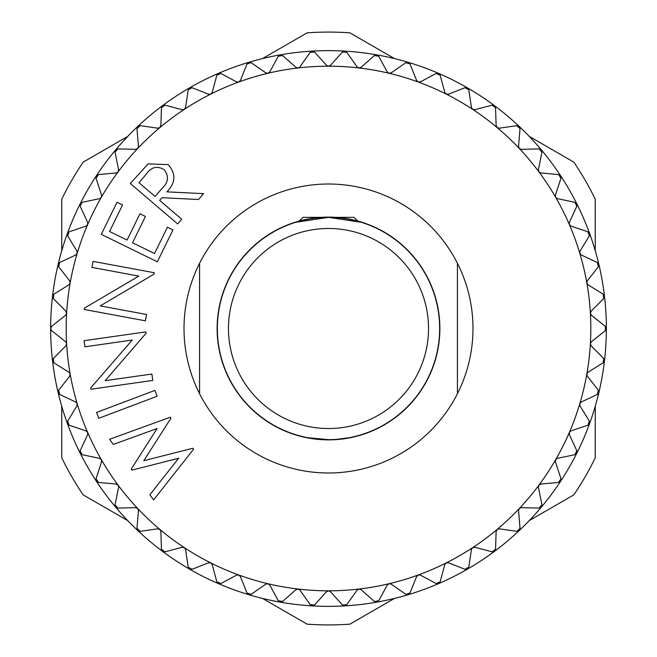 <?xml version="1.0" encoding="UTF-8"?>
<svg xmlns="http://www.w3.org/2000/svg" width="657" height="657" viewBox="0 0 657 657"><rect width="100%" height="100%" fill="white"/><g stroke="black" fill="none" stroke-linecap="round" stroke-linejoin="round"><path stroke-width="0.99" d="M299.247 221.039L302.934 217.352L321.47 217.352M228.472 328.5A100.028 100.028 0 0 0 328.5 428.528A100.028 100.028 0 0 0 428.528 328.5A100.028 100.028 0 0 0 328.5 228.472A100.028 100.028 0 0 0 228.472 328.5M439.648 328.5A111.148 111.148 0 0 1 328.5 439.648A111.148 111.148 0 0 1 217.352 328.5A111.148 111.148 0 0 1 328.5 217.352A111.148 111.148 0 0 1 439.648 328.5M217.13 328.5A111.37 111.37 0 0 0 328.5 439.87A111.37 111.37 0 0 0 439.87 328.5A111.37 111.37 0 0 0 328.5 217.13A111.37 111.37 0 0 0 217.13 328.5M328.5 439.648L307.837 437.71M307.969 437.734L319.984 439.319M337.016 439.319L348.9 437.759M361.194 222.271L328.5 217.352L295.806 222.271M199.572 263.276A144.491 144.491 0 0 0 328.5 472.991A144.491 144.491 0 0 0 457.428 263.276A144.491 144.491 0 0 0 199.572 263.276L199.572 393.724M312.338 51.106A277.862 277.862 0 0 1 312.346 51.106A277.862 277.862 0 0 0 248.806 62.308L248.806 62.308A277.862 277.862 0 0 0 218.444 73.362L218.444 73.362A277.862 277.862 0 0 0 96.349 175.813L96.349 175.813A277.862 277.862 0 0 0 50.638 328.5L51.681 326.324L65.585 315.261L66.612 313.405L65.823 311.131L53.307 298.524L53.808 294.205L68.903 284.826L70.135 283.11L69.617 280.753L58.645 266.775L59.647 262.545L75.727 254.982L77.206 253.265L76.91 251.023L67.638 235.863L69.125 231.781L85.968 226.139L87.636 224.604L87.611 222.337L80.154 206.208L82.1 202.323L99.494 198.669L101.244 197.478L101.564 195.088L96.029 178.203L98.419 174.573L116.117 172.963L118.088 171.855L118.589 169.646L115.049 152.235L117.841 148.901L135.605 149.361L137.699 148.49L138.446 146.347L136.96 128.641L140.122 125.659L157.705 128.181L159.758 127.655L160.875 125.52L161.45 107.756L164.94 105.161L182.12 109.703L184.354 109.341L185.578 107.428L188.206 89.861L191.975 87.685L208.507 94.189L210.774 94.091L212.211 92.333L216.859 75.185L220.859 73.461L236.52 81.846L238.631 82.059L240.413 80.425L247.024 63.934L251.188 62.694L265.781 72.837L267.851 73.288L269.805 71.876L278.289 56.264L282.576 55.517L295.888 67.277L298.048 67.958L299.994 66.8L310.235 52.281L314.572 52.026L326.43 65.257L328.336 66.176L330.57 65.257L342.428 52.026L346.765 52.281L357.006 66.8L358.796 67.934L361.112 67.277L374.424 55.517L378.711 56.264L387.195 71.876L388.993 73.256L391.219 72.837L405.812 62.694L409.976 63.934L416.587 80.425L418.213 82.002L420.48 81.846L436.141 73.461L440.141 75.185L444.789 92.333L446.087 94.008L448.493 94.189L465.025 87.685L468.794 89.861L471.422 107.428L472.646 109.341L474.88 109.703L492.06 105.161L495.55 107.756L496.125 125.52L497.111 127.557L499.295 128.181L516.878 125.659L520.04 128.641L518.554 146.347L519.194 148.367L521.395 149.361L539.159 148.901L541.951 152.235L538.412 169.646L538.814 171.723L540.883 172.963L558.581 174.573L560.971 178.203L555.436 195.088L555.674 197.346L557.506 198.669L574.9 202.323L576.846 206.208L569.389 222.337L569.299 224.456L571.032 226.139L587.875 231.781L589.362 235.863L580.09 251.023L579.753 253.109L581.273 254.982L597.353 262.545L598.355 266.775L587.383 280.753L586.832 282.953L588.097 284.826L603.192 294.205L603.693 298.524L591.177 311.131L590.372 313.249L591.415 315.261L605.319 326.324L605.319 330.676L591.415 341.739L590.388 343.595L591.177 345.869L603.693 358.476L603.192 362.795L588.097 372.174L586.832 374.047L587.383 376.247L598.355 390.225L597.353 394.455L581.273 402.018L579.794 403.735L580.09 405.977L589.362 421.137L587.875 425.219L571.032 430.861L569.43 432.249L569.389 434.663L576.846 450.792L574.9 454.677L557.506 458.331L555.756 459.522L555.436 461.912L560.971 478.797L558.581 482.427L540.883 484.037L538.912 485.145L538.412 487.354L541.951 504.765L539.159 508.099L521.395 507.639L519.416 508.395L518.554 510.653L520.04 528.359L516.878 531.341L499.295 528.819L497.242 529.345L496.125 531.48L495.55 549.244L492.06 551.839L474.88 547.297L472.646 547.659L471.422 549.572L468.794 567.139L465.025 569.315L448.493 562.811L446.226 562.909L444.789 564.667L440.141 581.815L436.141 583.539L420.48 575.154L418.369 574.941L416.587 576.575L409.976 593.066L405.812 594.306L391.219 584.163L389.149 583.712L387.195 585.124L378.711 600.736L374.424 601.484L361.112 589.723L358.952 589.042L357.006 590.2L346.765 604.719L342.428 604.974L330.57 591.743L328.664 590.824L326.43 591.743L314.572 604.974L310.235 604.719L299.994 590.2L298.204 589.066L295.888 589.723L282.576 601.484L278.289 600.736L269.805 585.124L268.007 583.745L265.781 584.163L251.188 594.306L247.024 593.066L240.413 576.575L238.787 574.998L236.52 575.154L220.859 583.539L216.859 581.815L212.211 564.667L210.913 562.992L208.507 562.811L191.975 569.315L188.206 567.139L185.578 549.572L184.354 547.659L182.12 547.297L164.94 551.839L161.45 549.244L160.875 531.48L159.889 529.443L157.705 528.819L140.122 531.341L136.96 528.359L138.446 510.653L137.806 508.633L135.605 507.639L117.841 508.099L115.049 504.765L118.589 487.354L118.186 485.277L116.117 484.037L98.419 482.427L96.029 478.797L101.564 461.912L101.326 459.654L99.494 458.331L82.1 454.677L80.154 450.792L87.611 434.663L87.701 432.544L85.968 430.861L69.125 425.219L67.638 421.137L76.91 405.977L77.206 403.735L75.727 402.018L59.647 394.455L58.645 390.225L69.617 376.247L70.168 374.047L68.903 372.174L53.808 362.795L53.307 358.476L65.823 345.869L66.628 343.751L65.585 341.739L51.681 330.676L50.638 328.5A2.776 2.776 0 0 1 51.024 327.087M561.103 479.791A2.776 2.776 0 0 1 560.651 481.187A277.862 277.862 0 0 0 576.805 453.207L576.805 453.207A277.862 277.862 0 0 0 589.608 423.535L589.608 423.535A277.862 277.862 0 0 0 598.872 392.582L598.872 392.582A277.862 277.862 0 0 0 604.481 360.759L604.481 360.759A277.862 277.862 0 0 0 606.362 328.5L606.362 328.5A277.862 277.862 0 0 0 598.872 264.418L598.872 264.418A277.862 277.862 0 0 0 589.608 233.465L589.608 233.465A277.862 277.862 0 0 0 541.36 149.895A277.862 277.862 0 0 1 541.36 149.895A277.862 277.862 0 0 0 519.178 126.39L519.178 126.39A277.862 277.862 0 0 0 494.425 105.621L494.425 105.621A277.862 277.862 0 0 0 467.431 87.866L467.431 87.866A277.862 277.862 0 0 0 438.556 73.362L438.556 73.362A277.862 277.862 0 0 0 376.748 54.859L376.748 54.859A277.862 277.862 0 0 0 312.346 51.106A2.776 2.776 0 0 0 310.95 51.575M66.628 343.751L66.628 343.751A262.315 262.315 0 0 0 101.326 459.654L101.326 459.654A262.315 262.315 0 0 0 118.088 485.145A2.776 2.776 0 0 0 118.088 485.137A262.315 262.315 0 0 0 137.699 508.51L137.699 508.51A262.315 262.315 0 0 0 159.889 529.443L159.889 529.443A262.315 262.315 0 0 0 238.787 574.998L238.787 574.998A262.315 262.315 0 0 0 298.048 589.042L298.048 589.042A262.315 262.315 0 0 0 358.952 589.042L358.952 589.042A262.315 262.315 0 0 0 418.213 574.998L418.213 574.998A262.315 262.315 0 0 0 446.226 562.909L446.226 562.909A262.315 262.315 0 0 0 472.646 547.659A2.776 2.776 0 0 0 472.638 547.667A262.315 262.315 0 0 0 497.111 529.443L497.111 529.443A262.315 262.315 0 0 0 519.301 508.51L519.301 508.51A262.315 262.315 0 0 0 538.912 485.145L538.912 485.145A262.315 262.315 0 0 0 569.364 432.396A2.776 2.776 0 0 0 569.364 432.405A262.315 262.315 0 0 0 579.794 403.735L579.794 403.735A262.315 262.315 0 0 0 586.832 374.047A2.776 2.776 0 0 0 586.832 374.055A262.315 262.315 0 0 0 590.372 313.249L590.372 313.249A262.315 262.315 0 0 0 579.794 253.265L579.794 253.265A262.315 262.315 0 0 0 569.364 224.604L569.364 224.604A262.315 262.315 0 0 0 555.674 197.346L555.674 197.346A262.315 262.315 0 0 0 497.111 127.557A2.776 2.776 0 0 0 497.119 127.557A262.315 262.315 0 0 0 446.226 94.091L446.226 94.091A262.315 262.315 0 0 0 418.213 82.002L418.213 82.002A262.315 262.315 0 0 0 388.993 73.256L388.993 73.256A262.315 262.315 0 0 0 358.952 67.958L358.952 67.958A262.315 262.315 0 0 0 328.5 66.185L328.5 66.185A262.315 262.315 0 0 0 298.048 67.958L298.048 67.958A262.315 262.315 0 0 0 184.354 109.341A2.776 2.776 0 0 0 184.362 109.333A262.315 262.315 0 0 0 137.699 148.49L137.699 148.49A262.315 262.315 0 0 0 118.088 171.855A2.776 2.776 0 0 0 118.096 171.855A262.315 262.315 0 0 0 87.636 224.604A2.776 2.776 0 0 0 87.636 224.595A262.315 262.315 0 0 0 77.206 253.265L77.206 253.265A262.315 262.315 0 0 0 70.168 282.953A2.776 2.776 0 0 0 70.168 282.945A262.315 262.315 0 0 0 66.628 343.751M66.217 342.453A2.776 2.776 0 0 0 65.585 341.739L51.681 330.676M66.373 311.911A2.776 2.776 0 0 0 65.823 311.131L53.307 298.524M70.069 281.59A2.776 2.776 0 0 0 69.617 280.753L58.645 266.775M77.263 251.902A2.776 2.776 0 0 0 76.91 251.023L67.638 235.863M87.857 223.257A2.776 2.776 0 0 0 87.611 222.337L80.154 206.208M101.704 196.032A2.776 2.776 0 0 0 101.564 195.088L96.029 178.203M118.613 170.598A2.776 2.776 0 0 0 118.589 169.646L115.049 152.235M138.364 147.299A2.776 2.776 0 0 0 138.446 146.347L136.96 128.641M160.686 126.448A2.776 2.776 0 0 0 160.875 125.52L161.45 107.756M185.274 108.331A2.776 2.776 0 0 0 185.578 107.428L188.206 89.861M211.809 93.195A2.776 2.776 0 0 0 212.211 92.333L216.859 75.185M239.912 81.238A2.776 2.776 0 0 0 240.413 80.425L247.024 63.934M269.214 72.623A2.776 2.776 0 0 0 269.805 71.876L278.289 56.264M299.321 67.474A2.776 2.776 0 0 0 299.994 66.8L310.235 52.281M329.822 65.848A2.776 2.776 0 0 0 330.57 65.257L342.428 52.026M360.307 67.778A2.776 2.776 0 0 0 361.112 67.277L374.424 55.517M390.357 73.231A2.776 2.776 0 0 0 391.219 72.837L405.812 62.694M419.577 82.141A2.776 2.776 0 0 0 420.48 81.846L436.141 73.461M447.557 94.378A2.776 2.776 0 0 0 448.493 94.189L465.025 87.685M473.935 109.785A2.776 2.776 0 0 0 474.88 109.703L492.06 105.161M498.343 128.148A2.776 2.776 0 0 0 499.295 128.181L516.878 125.659M520.451 149.221A2.776 2.776 0 0 0 521.395 149.361L539.159 148.901M539.972 172.717A2.776 2.776 0 0 0 540.883 172.963L558.581 174.573M556.627 198.324A2.776 2.776 0 0 0 557.506 198.669L574.9 202.323M570.194 225.688A2.776 2.776 0 0 0 571.032 226.139L587.875 231.781M580.492 254.44A2.776 2.776 0 0 0 581.273 254.982L597.353 262.545M587.391 284.194A2.776 2.776 0 0 0 588.097 284.826L603.192 294.205M590.783 314.547A2.776 2.776 0 0 0 591.415 315.261L605.319 326.324M590.627 345.089A2.776 2.776 0 0 0 591.177 345.869L603.693 358.476M586.931 375.41A2.776 2.776 0 0 0 587.383 376.247L598.355 390.225M579.737 405.098A2.776 2.776 0 0 0 580.09 405.977L589.362 421.137M569.143 433.743A2.776 2.776 0 0 0 569.389 434.663L576.846 450.792M555.296 460.968A2.776 2.776 0 0 0 555.436 461.912L560.971 478.797M538.387 486.402A2.776 2.776 0 0 0 538.412 487.354L541.951 504.765M518.636 509.701A2.776 2.776 0 0 0 518.554 510.653L520.04 528.359M496.314 530.552A2.776 2.776 0 0 0 496.125 531.48L495.55 549.244M471.726 548.669A2.776 2.776 0 0 0 471.422 549.572L468.794 567.139M445.191 563.805A2.776 2.776 0 0 0 444.789 564.667L440.141 581.815M417.088 575.762A2.776 2.776 0 0 0 416.587 576.575L409.976 593.066M387.786 584.377A2.776 2.776 0 0 0 387.195 585.124L378.711 600.736M357.679 589.526A2.776 2.776 0 0 0 357.006 590.2L346.765 604.719M327.178 591.152A2.776 2.776 0 0 0 326.43 591.743L314.572 604.974M296.693 589.222A2.776 2.776 0 0 0 295.888 589.723L282.576 601.484M266.643 583.769A2.776 2.776 0 0 0 265.781 584.163L251.188 594.306M237.423 574.859A2.776 2.776 0 0 0 236.52 575.154L220.859 583.539M209.443 562.622A2.776 2.776 0 0 0 208.507 562.811L191.975 569.315M183.065 547.215A2.776 2.776 0 0 0 182.12 547.297L164.94 551.839M158.657 528.852A2.776 2.776 0 0 0 157.705 528.819L140.122 531.341M136.549 507.779A2.776 2.776 0 0 0 135.605 507.639L117.841 508.099M117.028 484.283A2.776 2.776 0 0 0 116.117 484.037L98.419 482.427M100.373 458.676A2.776 2.776 0 0 0 99.494 458.331L82.1 454.677M86.806 431.312A2.776 2.776 0 0 0 85.968 430.861L69.125 425.219M76.508 402.56A2.776 2.776 0 0 0 75.727 402.018L59.647 394.455M69.609 372.806A2.776 2.776 0 0 0 68.903 372.174L53.808 362.795M127.745 520.607L83.168 494.869A296.422 296.422 0 0 1 61.75 457.781L61.75 406.305M394.496 598.412L349.918 624.15A296.422 296.422 0 0 1 307.082 624.15L262.504 598.412M595.25 406.305L595.25 457.781A296.422 296.422 0 0 1 573.832 494.869L529.255 520.607M61.75 250.695L61.75 199.219A296.422 296.422 0 0 1 83.168 162.131L127.745 136.393M262.504 58.588L307.082 32.85A296.422 296.422 0 0 1 349.918 32.85L394.496 58.588M529.255 136.393L573.832 162.131A296.422 296.422 0 0 1 595.25 199.219L595.25 250.695M155.068 196.459L162.098 188.37C168.545 182.268 169.169 175.986 163.979 169.531C156.908 165.523 150.946 167.133 146.1 174.368L138.972 182.712L155.068 196.459M177.653 223.947L130.291 183.492L148.129 163.897L168.176 164.603C176.133 173.645 175.723 182.736 166.96 191.86L203.539 193.634L198.537 199.506L161.983 197.691L159.667 200.393L181.702 219.208L177.653 223.947M193.56 449.224L153.598 499.92L149.853 494.754L178.655 458.233L131.942 470.125L131.211 469.106L157.08 428.536L113.283 444.436L109.563 439.303L170.286 417.203L170.976 418.156L143.784 460.697L192.854 448.271L193.56 449.224M157.122 396.245L98.772 418.295L96.571 412.456L154.921 390.414L157.122 396.245M151.866 374.047L152.777 380.428L90.953 389.223L90.765 387.885L132.238 340.055L84.925 346.789L84.055 340.696L145.87 331.892L146.059 333.28L105.145 380.69L151.866 374.047M146.56 314.481L145.394 320.821L84.153 309.455L84.392 308.125L138.824 276.104L91.947 267.407L93.064 261.379L154.305 272.737L154.05 274.109L100.266 305.899L146.56 314.481M157.327 261.806L101.293 234.352L117.02 202.249L122.555 204.951L109.555 231.469L127.08 240.051L139.957 213.755L145.435 216.449L132.558 242.737L154.535 253.495L167.42 227.207L172.947 229.917L157.327 261.806M58.645 390.225L69.617 376.247A2.776 2.776 0 0 0 70.192 374.211M67.638 421.137L76.91 405.977A2.776 2.776 0 0 0 77.247 403.891M58.054 392.065A2.776 2.776 0 0 1 58.177 391.112M58.826 393.863A2.776 2.776 0 0 1 58.44 393.362M50.638 328.5A277.862 277.862 0 0 0 52.519 360.759L52.519 360.759A277.862 277.862 0 0 0 58.128 392.582L58.128 392.582A277.862 277.862 0 0 0 80.195 453.207L80.195 453.207A277.862 277.862 0 0 0 96.349 481.187L96.349 481.187A277.862 277.862 0 0 0 115.64 507.105A2.776 2.776 0 0 1 115.64 507.105A277.862 277.862 0 0 0 137.822 530.61L137.822 530.61A277.862 277.862 0 0 0 162.575 551.379L162.575 551.379A277.862 277.862 0 0 0 218.444 583.638L218.444 583.638A277.862 277.862 0 0 0 280.252 602.141L280.252 602.141A277.862 277.862 0 0 0 408.194 594.692L408.194 594.692A277.862 277.862 0 0 0 438.556 583.638L438.556 583.638A277.862 277.862 0 0 0 467.431 569.134L467.431 569.134A277.862 277.862 0 0 0 494.425 551.379A2.776 2.776 0 0 1 494.425 551.379A277.862 277.862 0 0 0 519.178 530.61A2.776 2.776 0 0 1 519.178 530.61A277.862 277.862 0 0 0 541.36 507.105L541.36 507.105A277.862 277.862 0 0 0 560.651 481.187L560.651 481.187M80.154 450.792L87.611 434.663A2.776 2.776 0 0 0 87.701 432.544M67.26 423.026A2.776 2.776 0 0 1 67.277 422.073M68.238 424.734A2.776 2.776 0 0 1 67.392 423.535M96.029 478.797L101.564 461.912A2.776 2.776 0 0 0 101.408 459.801M80.006 452.714A2.776 2.776 0 0 1 79.899 451.77M81.172 454.299A2.776 2.776 0 0 1 80.68 453.888M115.049 504.765L118.589 487.354A2.776 2.776 0 0 0 118.186 485.277M96.103 480.727A2.776 2.776 0 0 1 95.897 479.791M97.45 482.156A2.776 2.776 0 0 1 96.916 481.811M136.96 528.359L138.446 510.653A2.776 2.776 0 0 0 137.806 508.633M115.345 506.678A2.776 2.776 0 0 1 115.032 505.775M116.847 507.943A2.776 2.776 0 0 1 116.273 507.664M161.45 549.244L160.875 531.48A2.776 2.776 0 0 0 160.004 529.55M137.477 530.215A2.776 2.776 0 0 1 137.058 529.361M139.112 531.299A2.776 2.776 0 0 1 138.512 531.086M188.206 567.139L185.578 549.572A2.776 2.776 0 0 0 184.486 547.757M162.18 551.034A2.776 2.776 0 0 1 161.671 550.229M163.938 551.913A2.776 2.776 0 0 1 163.314 551.773M216.859 581.815L212.211 564.667A2.776 2.776 0 0 0 210.913 562.992M189.142 568.831A2.776 2.776 0 0 1 188.534 568.091M190.99 569.512A2.776 2.776 0 0 1 189.569 569.134L189.569 569.134M247.024 593.066L240.413 576.575A2.776 2.776 0 0 0 238.934 575.056M217.984 583.383A2.776 2.776 0 0 1 217.303 582.726M219.898 583.843A2.776 2.776 0 0 1 219.257 583.851M278.289 600.736L269.805 585.124A2.776 2.776 0 0 0 268.163 583.786M248.321 594.495A2.776 2.776 0 0 1 247.566 593.912M250.276 594.725A2.776 2.776 0 0 1 248.806 594.692M310.235 604.719L299.994 590.2A2.776 2.776 0 0 0 298.204 589.066M279.742 602.001A2.776 2.776 0 0 1 278.921 601.516M281.713 602.009A2.776 2.776 0 0 1 281.089 602.165M342.428 604.974L330.57 591.743A2.776 2.776 0 0 0 328.664 590.824M311.829 605.811A2.776 2.776 0 0 1 310.958 605.426M313.775 605.59A2.776 2.776 0 0 1 312.346 605.894M374.424 601.484L361.112 589.723A2.776 2.776 0 0 0 359.116 589.025M344.137 605.877A2.776 2.776 0 0 1 343.225 605.59M346.05 605.426A2.776 2.776 0 0 1 344.654 605.894A277.862 277.862 0 0 0 344.662 605.894M405.812 594.306L391.219 584.163A2.776 2.776 0 0 0 389.149 583.712M376.231 602.182A2.776 2.776 0 0 1 375.295 602.009M378.079 601.516A2.776 2.776 0 0 1 376.748 602.141M436.141 583.539L420.48 575.154A2.776 2.776 0 0 0 418.369 574.941M407.677 594.79A2.776 2.776 0 0 1 406.724 594.725M409.434 593.912A2.776 2.776 0 0 1 408.95 594.33M465.025 569.315L448.493 562.811A2.776 2.776 0 0 0 446.374 562.844M438.055 583.802A2.776 2.776 0 0 1 437.102 583.843M439.705 582.726A2.776 2.776 0 0 1 439.27 583.194M492.06 551.839L474.88 547.297A2.776 2.776 0 0 0 472.785 547.577M466.955 569.356A2.776 2.776 0 0 1 466.01 569.512M468.466 568.091A2.776 2.776 0 0 1 468.088 568.609M516.878 531.341L499.295 528.819A2.776 2.776 0 0 0 497.242 529.345M493.982 551.65A2.776 2.776 0 0 1 493.062 551.913M495.329 550.229A2.776 2.776 0 0 1 495.017 550.78M539.159 508.099L521.395 507.639A2.776 2.776 0 0 0 519.416 508.395M518.767 530.93A2.776 2.776 0 0 1 517.888 531.299M519.942 529.361A2.776 2.776 0 0 1 519.695 529.944M558.581 482.427L540.883 484.037A2.776 2.776 0 0 0 539.011 485.014M540.982 507.475A2.776 2.776 0 0 1 540.153 507.943M541.968 505.775A2.776 2.776 0 0 1 541.795 506.391M574.9 454.677L557.506 458.331A2.776 2.776 0 0 0 555.756 459.522M560.322 481.597A2.776 2.776 0 0 1 559.55 482.156M587.875 425.219L571.032 430.861A2.776 2.776 0 0 0 569.43 432.249M576.534 453.65A2.776 2.776 0 0 1 575.828 454.291M577.101 451.77A2.776 2.776 0 0 1 577.068 452.402M597.353 394.455L581.273 402.018A2.776 2.776 0 0 0 579.844 403.579M589.378 424.011A2.776 2.776 0 0 1 588.762 424.734M589.723 422.073A2.776 2.776 0 0 1 589.772 422.714M603.192 362.795L588.097 372.174A2.776 2.776 0 0 0 586.865 373.89M598.708 393.075A2.776 2.776 0 0 1 598.174 393.863M598.823 391.112A2.776 2.776 0 0 1 598.938 391.744M605.319 330.676L591.415 341.739A2.776 2.776 0 0 0 590.388 343.595M604.374 361.268A2.776 2.776 0 0 1 603.939 362.114M604.268 359.305A2.776 2.776 0 0 1 604.456 359.921M603.693 298.524L591.177 311.131A2.776 2.776 0 0 0 590.364 313.085M606.312 329.017A2.776 2.776 0 0 1 605.976 329.913M605.976 327.087A2.776 2.776 0 0 1 606.239 327.671M598.355 266.775L587.383 280.753A2.776 2.776 0 0 0 586.808 282.789M604.497 296.767A2.776 2.776 0 0 1 604.268 297.695M603.939 294.878A2.776 2.776 0 0 1 604.259 295.428M589.362 235.863L580.09 251.023A2.776 2.776 0 0 0 579.753 253.109M598.946 264.935A2.776 2.776 0 0 1 598.823 265.888M598.174 263.137A2.776 2.776 0 0 1 598.56 263.638M576.846 206.208L569.389 222.337A2.776 2.776 0 0 0 569.299 224.456M589.74 233.974A2.776 2.776 0 0 1 589.723 234.927M588.762 232.266A2.776 2.776 0 0 1 589.206 232.726M560.971 178.203L555.436 195.088A2.776 2.776 0 0 0 555.592 197.199M576.994 204.286A2.776 2.776 0 0 1 577.101 205.23M575.828 202.701A2.776 2.776 0 0 1 576.32 203.112M541.951 152.235L538.412 169.646A2.776 2.776 0 0 0 538.814 171.723M560.897 176.273A2.776 2.776 0 0 1 561.103 177.209M559.55 174.844A2.776 2.776 0 0 1 560.084 175.189M520.04 128.641L518.554 146.347A2.776 2.776 0 0 0 519.194 148.367M541.655 150.322A2.776 2.776 0 0 1 541.968 151.225M540.153 149.057A2.776 2.776 0 0 1 541.36 149.895M495.55 107.756L496.125 125.52A2.776 2.776 0 0 0 496.996 127.45M519.523 126.785A2.776 2.776 0 0 1 519.942 127.639M517.888 125.701A2.776 2.776 0 0 1 519.178 126.39M468.794 89.861L471.422 107.428A2.776 2.776 0 0 0 472.514 109.243M494.82 105.966A2.776 2.776 0 0 1 495.329 106.771M493.062 105.087A2.776 2.776 0 0 1 493.686 105.227M440.141 75.185L444.789 92.333A2.776 2.776 0 0 0 446.087 94.008M467.858 88.169A2.776 2.776 0 0 1 468.466 88.909M466.01 87.488A2.776 2.776 0 0 1 466.651 87.562M409.976 63.934L416.587 80.425A2.776 2.776 0 0 0 418.066 81.944M439.016 73.617A2.776 2.776 0 0 1 439.697 74.274M437.102 73.157A2.776 2.776 0 0 1 437.743 73.149M378.711 56.264L387.195 71.876A2.776 2.776 0 0 0 388.837 73.214M408.679 62.505A2.776 2.776 0 0 1 409.434 63.088M406.724 62.275A2.776 2.776 0 0 1 407.356 62.193M346.765 52.281L357.006 66.8A2.776 2.776 0 0 0 358.796 67.934M377.258 54.999A2.776 2.776 0 0 1 378.079 55.484M375.287 54.991A2.776 2.776 0 0 1 375.911 54.835M314.572 52.026L326.43 65.257A2.776 2.776 0 0 0 328.336 66.176M345.171 51.189A2.776 2.776 0 0 1 346.042 51.575M343.225 51.41A2.776 2.776 0 0 1 343.816 51.189M282.576 55.517L295.888 67.277A2.776 2.776 0 0 0 297.884 67.975M312.863 51.123A2.776 2.776 0 0 1 313.775 51.41M251.188 62.694L265.781 72.837A2.776 2.776 0 0 0 267.851 73.288M280.769 54.818A2.776 2.776 0 0 1 281.705 54.991M278.921 55.484A2.776 2.776 0 0 1 280.252 54.859M220.859 73.461L236.52 81.846A2.776 2.776 0 0 0 238.631 82.059M249.323 62.21A2.776 2.776 0 0 1 250.276 62.275M247.566 63.088A2.776 2.776 0 0 1 248.806 62.308M191.975 87.685L208.507 94.189A2.776 2.776 0 0 0 210.626 94.156M218.945 73.198A2.776 2.776 0 0 1 219.898 73.157M217.295 74.274A2.776 2.776 0 0 1 217.73 73.806M164.94 105.161L182.12 109.703A2.776 2.776 0 0 0 184.215 109.423M190.045 87.644A2.776 2.776 0 0 1 190.99 87.488M188.534 88.909A2.776 2.776 0 0 1 188.912 88.391M140.122 125.659L157.705 128.181A2.776 2.776 0 0 0 159.758 127.655M163.018 105.35A2.776 2.776 0 0 1 163.938 105.087M161.671 106.771A2.776 2.776 0 0 1 161.983 106.22M117.841 148.901L135.605 149.361A2.776 2.776 0 0 0 137.584 148.605M138.233 126.07A2.776 2.776 0 0 1 139.112 125.701M137.058 127.639A2.776 2.776 0 0 1 137.305 127.056M98.419 174.573L116.117 172.963A2.776 2.776 0 0 0 117.989 171.986M116.018 149.525A2.776 2.776 0 0 1 116.847 149.057M115.032 151.225A2.776 2.776 0 0 1 115.205 150.609M82.1 202.323L99.494 198.669A2.776 2.776 0 0 0 101.244 197.478M96.678 175.403A2.776 2.776 0 0 1 97.45 174.844M95.897 177.209A2.776 2.776 0 0 1 95.996 176.577M69.125 231.781L85.968 226.139A2.776 2.776 0 0 0 87.57 224.751M80.466 203.35A2.776 2.776 0 0 1 81.172 202.709M79.899 205.23A2.776 2.776 0 0 1 79.932 204.598M59.647 262.545L75.727 254.982A2.776 2.776 0 0 0 77.156 253.421M67.622 232.989A2.776 2.776 0 0 1 68.238 232.266M67.277 234.927A2.776 2.776 0 0 1 67.392 233.465M53.808 294.205L68.903 284.826A2.776 2.776 0 0 0 70.135 283.11M58.292 263.925A2.776 2.776 0 0 1 58.826 263.137M58.177 265.888A2.776 2.776 0 0 1 58.128 264.418M51.681 326.324L65.585 315.261A2.776 2.776 0 0 0 66.612 313.405M52.626 295.732A2.776 2.776 0 0 1 53.061 294.886M52.732 297.695A2.776 2.776 0 0 1 52.544 297.079M53.307 358.476L65.823 345.869A2.776 2.776 0 0 0 66.636 343.915M52.503 360.233A2.776 2.776 0 0 1 52.732 359.305M53.061 362.122A2.776 2.776 0 0 1 52.741 361.572M51.024 329.913A2.776 2.776 0 0 1 50.761 329.313M457.428 263.276L457.428 393.724M335.53 217.352L354.066 217.352L357.753 221.039"/></g></svg>
